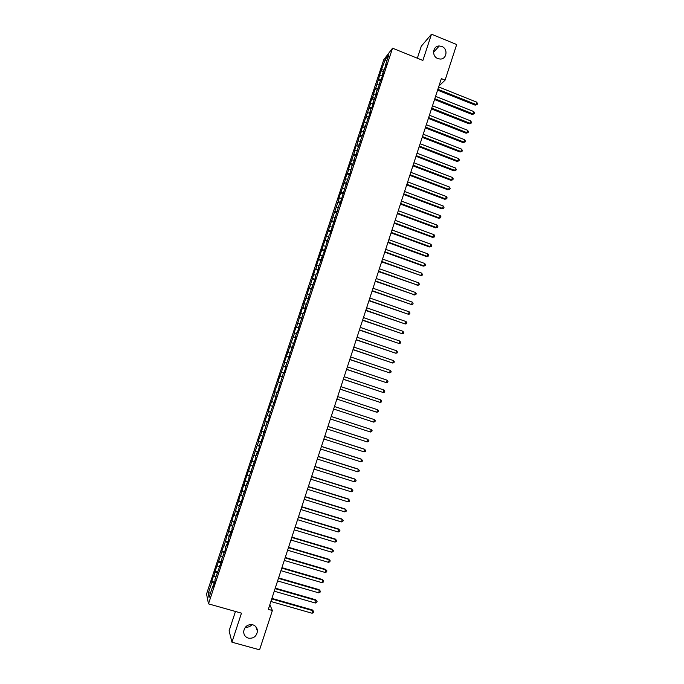 <?xml version="1.0" encoding="UTF-8"?>
<svg xmlns="http://www.w3.org/2000/svg" width="684" height="684" viewBox="0 0 684 684"><rect width="100%" height="100%" fill="white"/><g stroke="black" fill="none" stroke-linecap="round" stroke-linejoin="round"><path stroke-width="1.03" d="M252.011 624.603C250.216 626.638 248.027 627.476 245.445 627.108M252.747 624.766C255.782 625.817 257.346 627.98 257.44 631.255C256.517 636.436 253.49 638.736 248.377 638.155C245.265 637.069 243.701 634.855 243.675 631.486C244.692 626.39 247.719 624.15 252.747 624.766M441.804 46.461C448.396 48.795 446.763 59.696 439.915 59.021L437.846 58.559C431.501 56.336 432.664 45.845 439.248 45.982L441.804 46.461M235.467 611.462L229.097 630.828L231.953 642.199L259.587 649.8L272.377 610.504L269.838 604.724M383.75 59.773L206.551 593.977L208.483 603.869L392.556 48.196L383.75 59.773M392.556 48.196L422.874 60.449L431.493 34.2L421.293 46.204L417.343 58.217M386.725 61.295L385.229 59.551L381.022 70.828L375.653 88.458L374.858 89.424L372.549 97.812L371.763 98.752L369.907 104.353L370.685 103.429L360.596 132.44L361.34 131.619L360.092 135.389L359.348 136.193L356.962 144.82L356.236 145.589L354.363 151.241L355.082 150.489L348.105 170.102L348.806 169.418L344.967 179.559L345.659 178.909L338.683 198.514L339.349 197.941L316.512 265.375L317.094 265.05L315.82 268.906L315.238 269.222L309.407 288.238L308.843 288.486L306.193 297.925L303.722 303.935L304.26 303.747L302.978 307.638L302.439 307.809L296.523 327.097L296.01 327.2L294.077 333.031L294.582 332.954L284.382 362.272L284.852 362.298L277.884 381.843L278.337 381.954L274.635 391.658L275.071 391.804L268.111 411.332L268.521 411.554L264.836 421.199L265.238 421.455L263.921 425.414L263.528 425.149L261.562 431.074L261.946 431.373L258.278 440.975L258.655 441.308L245.094 480.732L244.094 485.221L243.769 484.725L240.768 495.25L240.46 494.712L234.099 515.351L233.817 514.744L231.816 520.763L232.098 521.396L230.756 525.432L230.482 524.782L227.413 535.529L227.148 534.837L225.395 541.6L221.804 550.971L222.043 551.723L215.092 571.191L213.964 576.09L213.75 575.244L211.732 581.332L214.622 582.152M385.229 59.551L388.88 54.788L385.434 65.185L385.802 65.544M378.748 79.113L381.244 79.301L383.134 73.607L382.296 74.659L386.28 64.108L385.434 65.185M381.236 79.318L379.15 84.149L379.526 84.491M353.106 155.003L355.817 156.037L358.271 147.163L360.93 140.605L360.177 141.408L364.119 130.986L363.349 131.824L370.48 111.791L369.685 112.706L370.95 108.884L371.745 107.961L373.652 102.224L372.848 103.164L376.816 92.673L376.003 93.648L377.26 89.843L379.979 83.132L379.15 84.149M355.825 156.029L355.082 156.773L353.808 160.629L354.201 160.92M275.071 391.804L277.447 392.573L283.621 372.412L284.099 372.489L286.092 366.47L285.604 366.427L296.027 336.502L295.505 336.571L296.813 332.595L297.343 332.518L303.38 312.793L303.935 312.639L305.902 306.688L305.346 306.868L309.185 296.779L308.612 297.001L315.734 277.02L315.136 277.319L316.435 273.386L317.034 273.078L319 267.17L318.393 267.495L322.258 257.329L321.634 257.697L323.558 253.405L329.406 234.253L330.056 233.791L339.076 205.072L339.76 204.507L348.695 176.044L349.413 175.369L351.892 166.4L354.543 159.894L353.808 160.629M276.994 392.428L275.661 396.438L276.105 396.6L269 416.53L269.428 416.778L267.418 422.84L266.999 422.575L260.698 443.104L260.313 442.762L258.971 446.806L259.356 447.165L257.338 453.261L256.953 452.885L255.611 456.938L255.987 457.331L248.882 477.244L249.232 477.723L245.513 487.418L245.847 487.94L242.127 497.619L242.452 498.174L240.417 504.33L240.101 503.749L238.742 507.836L239.049 508.434L237.015 514.599L236.715 513.975L233.603 524.885L233.312 524.218L231.953 528.322L232.235 528.997L230.192 535.187L229.918 534.478L228.55 538.59L228.824 539.308L226.772 545.507L226.507 544.763L225.147 548.876L225.404 549.637L221.727 559.187L221.975 559.991L214.879 579.852L215.101 580.733L213.032 586.975L212.818 586.068L209.039 597.474L208.218 593.413L211.937 582.204L211.732 581.332M438.94 86.039L445.087 80.131L441.351 78.626L268.333 609.35L272.377 610.504M213.964 576.09L215.819 577.014M215.306 572.021L217.606 573.158M212.818 586.068L213.322 586.085M217.332 565.924L219.196 566.831M218.675 561.863L220.983 562.975M216.255 575.714L216.751 575.74M220.693 555.776L222.565 556.665M222.043 551.723L224.352 552.817M219.675 565.377L220.171 565.411M224.053 545.644L225.925 546.516M225.395 541.6L227.712 542.668M223.095 555.057L223.591 555.1M227.413 535.529L229.285 536.384M228.747 531.494L231.064 532.545M226.507 544.763L227.002 544.806M230.756 525.432L232.637 526.278M232.098 521.396L234.415 522.431M229.918 534.478L230.405 534.537M234.099 515.351L235.98 516.181M235.433 511.324L237.758 512.342M233.312 524.218L233.8 524.277M237.433 505.296L239.323 506.1M238.767 501.269L241.101 502.261M236.715 513.975L237.194 514.043M240.768 495.25L242.658 496.037M242.093 491.232L244.427 492.206M240.101 503.749L240.58 503.826M244.094 485.221L245.983 485.999M245.419 481.211L247.753 482.169M243.487 493.54L243.966 493.617M247.411 475.209L249.301 475.97M248.737 471.208L251.079 472.14M246.864 483.349L247.334 483.434M250.72 465.214L252.618 465.966M252.045 461.221L254.397 462.136M250.233 473.174L250.703 473.268M254.029 455.245L255.936 455.971M255.354 451.252L257.706 452.15M253.593 463.017L254.072 463.119M257.329 445.284L259.236 445.994M258.655 441.308L261.006 442.18M256.953 452.885L257.423 452.988M260.63 435.34L262.536 436.041M261.946 431.373L264.306 432.22M260.313 442.762L260.775 442.881M263.921 425.414L265.837 426.098M265.238 421.455L267.598 422.284M263.656 432.664L264.118 432.784M267.205 415.513L269.12 416.171M268.521 411.554L270.89 412.366M266.999 422.575L267.461 422.703M270.488 405.621L272.403 406.27M271.796 401.67L274.164 402.466M270.334 412.512L270.796 412.64M273.762 395.745L275.678 396.378M273.668 402.457L274.122 402.602M277.029 385.887L276.584 385.767M278.337 381.954L280.26 382.561M280.286 376.046L282.672 376.79M281.594 372.113L283.527 372.712M278.986 386.417L279.431 386.571M283.544 366.222L285.938 366.949M284.852 362.298L286.784 362.879M282.295 376.414L282.748 376.568M286.801 356.415L289.187 357.125M288.101 352.499L290.033 353.064M285.604 366.427L286.057 366.59M290.042 346.626L292.436 347.318M291.341 342.718L293.282 343.265M288.913 356.458L289.358 356.629M293.282 336.853L295.685 337.528M294.582 332.954L296.523 333.484M292.213 346.506L292.649 346.685M296.523 327.097L298.925 327.747M297.814 323.199L299.763 323.72M295.505 336.571L295.941 336.75M299.746 317.359L302.157 317.992M301.037 313.469L302.986 313.973M298.788 326.653L299.224 326.841M302.978 307.638L305.389 308.245M304.26 303.747L306.218 304.243M302.072 316.752L302.499 316.948M306.193 297.925L308.604 298.523M307.475 294.052L309.433 294.522M305.346 306.868L305.774 307.065M309.407 288.238L311.827 288.81M310.69 284.364L312.648 284.826M308.612 297.001L309.04 297.207M312.614 278.559L315.033 279.123M313.896 274.694L315.854 275.139M311.878 287.152L312.306 287.365M315.82 268.906L318.24 269.445M317.094 265.05L319.06 265.478M315.136 277.319L315.563 277.542M319.009 259.262L321.446 259.783M320.292 255.414L322.258 255.825M322.207 249.634L324.635 250.139M323.481 245.795L325.456 246.189M325.387 240.024L327.833 240.512M326.661 236.185L328.636 236.578M328.568 230.44L331.013 230.901M329.842 226.601L331.817 226.977M331.749 220.855L334.194 221.308M333.014 217.033L334.998 217.392M334.921 211.296L337.366 211.724M336.186 207.474L338.17 207.816M338.084 201.754L340.538 202.165M339.349 197.941L341.333 198.266M341.239 192.221L343.701 192.614M342.504 188.416L344.497 188.733M344.394 182.713L346.856 183.09M345.659 178.909L347.652 179.208M347.54 173.214L350.011 173.574M348.806 169.418L350.798 169.709M350.687 163.732L353.158 164.075M351.944 159.945L353.944 160.218M353.825 154.268L356.296 154.593M355.082 150.489L357.082 150.745M356.962 144.82L359.433 145.128M358.211 141.041L360.22 141.289M360.092 135.389L362.563 135.671M361.34 131.619L363.384 131.85M363.213 125.967L365.692 126.241M364.461 122.205L366.752 122.453M366.325 116.571L368.813 116.819M367.573 112.809L370.061 113.057M369.437 107.183L371.934 107.414M370.685 103.429L373.173 103.66M372.549 97.812L375.037 98.026M373.789 94.067L376.286 94.272M375.653 88.458L378.149 88.655M376.893 84.713L379.389 84.91M379.979 75.385L382.484 75.556M381.834 69.794L384.28 69.956M431.493 34.2L456.681 44.528L445.087 80.131M231.953 642.199L241.478 613.155L208.483 603.869M211.937 582.204L214.229 583.358M210.663 592.583L208.218 593.413M381.022 70.828L383.271 71.726M377.944 80.122L380.193 81.011M374.858 89.424L377.106 90.314M371.763 98.752L374.02 99.633M368.667 108.089L370.925 108.97M365.572 117.443L367.872 118.332M362.46 126.805L364.863 127.728M359.348 136.193L361.845 137.151M356.236 145.589L358.826 146.581M349.986 164.434L352.696 165.46M346.848 173.881L349.567 174.899M343.71 183.346L346.437 184.364M340.572 192.82L343.3 193.837M337.417 202.319L340.153 203.328M334.271 211.826L336.998 212.827M331.107 221.351L333.843 222.351M327.944 230.893L330.688 231.885M324.772 240.452L327.525 241.443M321.6 250.028L324.353 251.011M318.419 259.612L321.172 260.595M315.238 269.222L317.992 270.197M312.041 278.841L314.802 279.816M308.843 288.486L311.613 289.452M305.645 298.138L308.416 299.096M302.439 307.809L305.209 308.766M299.224 317.496L302.003 318.453M296.01 327.2L298.788 328.149M292.786 336.921L295.573 337.862M289.554 346.66L292.35 347.6M286.322 356.407L289.118 357.347M283.082 366.179L285.878 367.111M279.833 375.969L282.637 376.893M271.368 401.491L274.19 402.406M268.111 411.332L270.924 412.247M264.836 421.199L267.658 422.105M261.562 431.074L264.383 431.98M258.278 440.975L261.108 441.873M254.987 450.893L257.825 451.782M251.695 460.819L254.533 461.709M248.395 470.763L251.242 471.652M245.094 480.732L247.941 481.604M241.785 490.71L244.633 491.582M238.468 500.714L241.324 501.577M235.142 510.726L238.006 511.589M231.816 520.763L234.68 521.618M228.49 530.818L231.354 531.665M225.147 540.882L228.02 541.728M221.804 550.971L224.685 551.808M218.452 561.068L221.334 561.906M215.092 571.191L217.982 572.021M437.598 90.143L475.166 105.139L475.979 104.49L437.88 89.279M476.731 102.155L477.449 103.523L477.15 104.455L475.979 104.49L476.731 102.155L438.649 86.928M477.15 104.455L475.166 105.139M434.537 99.548L472.157 114.484L472.96 113.86L434.81 98.71M473.721 111.518L474.439 112.877L474.132 113.818L472.96 113.86L473.721 111.518L435.58 96.35M474.132 113.818L472.157 114.484M431.467 108.97L469.139 123.838L469.942 123.24L431.732 108.157M470.695 120.897L471.421 122.256L471.114 123.188L469.942 123.24L470.695 120.897L432.502 105.789M471.114 123.188L469.139 123.838M428.389 118.409L466.112 133.218L466.907 132.645L428.646 117.614M467.668 130.293L468.395 131.644L468.095 132.576L466.907 132.645L467.668 130.293L429.415 115.245M468.095 132.576L466.112 133.218M425.303 127.857L463.085 142.605L463.88 142.058L425.559 127.087M464.633 139.707L465.368 141.041L465.06 141.981L463.88 142.058L464.633 139.707L426.329 124.719M465.06 141.981L463.085 142.605M422.216 137.322L460.058 152.019L460.836 151.489L422.464 136.586M461.597 149.129L462.333 150.463L462.025 151.403L460.836 151.489L461.597 149.129L423.234 134.209M462.025 151.403L460.058 152.019M419.13 146.812L457.023 161.441L457.793 160.937L419.36 146.094M458.554 158.577L459.289 159.894L458.99 160.843L457.793 160.937L458.554 158.577L420.138 143.717M458.99 160.843L457.023 161.441M416.034 156.311L453.979 170.88L454.749 170.401L416.257 155.619M455.51 168.033L456.245 169.35L455.946 170.29L454.749 170.401L455.51 168.033L417.035 153.233M455.946 170.29L453.979 170.88M412.931 165.819L450.936 180.328L451.696 179.875L413.145 165.16M452.457 177.507L453.201 178.815L452.894 179.764L451.696 179.875L452.457 177.507L413.923 162.766M452.894 179.764L450.936 180.328M409.819 175.352L447.883 189.801L448.636 189.374L410.032 174.711M449.397 186.997L450.149 188.297L449.841 189.246L448.636 189.374L449.397 186.997L410.81 172.325M449.841 189.246L447.883 189.801M406.706 184.902L444.822 199.283L445.566 198.882L406.912 184.287M446.336 196.505L447.088 197.796L446.78 198.745L445.566 198.882L446.336 196.505L407.69 181.893M446.78 198.745L444.822 199.283M403.594 194.461L441.761 208.791L442.497 208.406L403.782 193.871M443.266 206.029L444.019 207.312L443.719 208.261L442.497 208.406L443.266 206.029L404.569 191.477M443.719 208.261L441.761 208.791M400.465 204.046L438.692 218.307L439.427 217.948L400.653 203.481M440.197 215.563L440.949 216.837L440.641 217.794L439.427 217.948L440.197 215.563L401.431 201.079M440.641 217.794L438.692 218.307M397.336 213.639L435.623 227.84L436.349 227.507L397.515 213.1M437.119 225.121L437.88 226.387L437.572 227.344L436.349 227.507L437.119 225.121L398.302 210.698M437.572 227.344L435.623 227.84M394.206 223.249L432.544 237.391L433.263 237.083L394.369 222.736M434.032 234.689L434.802 235.946L434.485 236.903L433.263 237.083L434.032 234.689L395.155 220.325M434.485 236.903L432.544 237.391M391.068 232.885L429.466 246.958L430.168 246.676L391.222 232.398M430.946 244.273L431.715 245.53L431.407 246.488L430.168 246.676L430.946 244.273L392.009 229.978M431.407 246.488L429.466 246.958M387.922 242.529L426.371 256.534L427.072 256.278L388.076 242.068M427.851 253.875L428.62 255.123L428.312 256.081L427.072 256.278L427.851 253.875L388.863 239.648M428.312 256.081L426.371 256.534M384.776 252.191L423.285 266.136L423.977 265.905L384.912 251.755M424.747 263.494L425.525 264.734L425.217 265.691L423.977 265.905L424.747 263.494L385.708 249.327M425.217 265.691L423.285 266.136M381.621 261.861L420.874 275.541L381.749 261.459M421.643 273.13L422.43 274.361L422.113 275.319L420.874 275.541L421.643 273.13L382.544 259.031M422.113 275.319L420.181 275.746M378.457 271.557L417.762 285.202L378.585 271.172M418.54 282.783L419.318 283.997L419.01 284.963L417.762 285.202L418.54 282.783L379.372 268.744M419.01 284.963L417.078 285.382M375.294 281.269L414.641 294.872L375.405 280.91M415.419 292.453L416.205 293.658L415.898 294.624L414.641 294.872L415.419 292.453L376.2 278.474M415.898 294.624L413.974 295.026M372.122 290.991L411.52 304.56L372.224 290.666M412.298 302.131L413.093 303.337L412.777 304.303L411.52 304.56L412.298 302.131L373.019 288.229M368.941 300.738L408.391 314.264L369.044 300.438M409.177 311.836L409.972 313.024L409.656 313.999L408.391 314.264L409.177 311.836L369.839 297.993M365.76 310.502L405.261 323.985L365.854 310.22M406.048 321.548L406.843 322.737L406.535 323.712L405.261 323.985L406.048 321.548L366.65 307.774M362.571 320.274L402.124 333.724L362.657 320.026M402.91 331.287L403.714 332.458L403.398 333.433L402.124 333.724L402.91 331.287L363.452 317.573M359.382 330.064L398.986 343.471L359.451 329.842M399.772 341.034L400.576 342.205L400.26 343.18L398.986 343.471L399.772 341.034L360.254 327.388M356.184 339.88L395.831 353.243L356.244 339.683M396.626 350.798L397.43 351.961L397.113 352.935L395.831 353.243L396.626 350.798L357.048 337.221M352.978 349.704L392.684 363.033L353.038 349.533M393.471 360.588L394.283 361.733L393.967 362.708L392.684 363.033L393.471 360.588L353.842 347.07M349.772 359.545L389.521 372.84L349.815 359.408M390.316 370.386L391.128 371.523L390.812 372.506L389.521 372.84L390.316 370.386L350.618 356.937M346.557 369.411L386.357 382.655L346.591 369.292M387.153 380.201L387.973 381.33L387.657 382.313L386.357 382.655L387.153 380.201L347.404 366.821M343.334 379.287L383.185 392.496L343.368 379.201M383.981 390.034L384.81 391.154L384.493 392.137L383.185 392.496L383.981 390.034L344.172 376.722M340.11 389.179L380.013 402.346L340.128 389.119M380.808 399.883L381.638 400.995L381.321 401.987L380.013 402.346L380.808 399.883L340.94 386.64M377.628 409.75L378.466 410.853L378.141 411.845L376.833 412.221L336.887 399.063L376.26 412.067L376.833 412.221L377.628 409.75L337.699 396.575M333.638 409.023L373.652 422.105L333.647 409.015M374.447 419.634L375.285 420.728L374.96 421.72L373.652 422.105L374.447 419.634L334.459 406.527M331.201 416.496L371.258 429.535L370.454 432.014L330.389 418.984M331.21 416.479L371.258 429.535L372.096 430.621L371.78 431.613L370.454 432.014M327.952 426.483L368.06 439.453L367.257 441.932L327.132 428.979M327.961 426.44L367.505 439.222L368.907 440.53L368.582 441.522L367.257 441.932M324.686 436.486L364.863 449.388L364.059 451.868L323.874 438.983M324.712 436.409L364.315 449.131L365.709 450.457L365.384 451.449L364.059 451.868M321.42 446.507L361.656 459.34L360.853 461.828L320.608 449.012M321.454 446.404L361.118 459.058L362.503 460.4L362.187 461.392L360.853 461.828M318.146 456.544L358.442 469.309L357.638 471.798L317.333 459.049M318.188 456.416L357.912 469.002L359.297 470.361L358.972 471.353L357.638 471.798M314.871 466.599L355.227 479.287L354.415 481.793L314.05 469.113M314.922 466.445L354.705 478.954L356.082 480.339L355.766 481.331L354.415 481.793M311.588 476.671L352.003 489.291L351.191 491.796L310.767 479.193M311.647 476.483L351.49 488.932L352.867 490.325L352.542 491.326L351.191 491.796M308.296 486.76L348.772 499.311L347.968 501.825L307.475 489.282M308.364 486.546L348.267 498.927L349.644 500.337L349.319 501.338L347.968 501.825M305.004 496.866L345.54 509.349L344.727 511.863L304.175 499.397M305.081 496.627L345.044 508.939L346.412 510.367L346.087 511.375L344.727 511.863M301.704 506.989L342.299 519.404L341.487 521.926L300.874 509.529M301.789 506.724L341.812 518.959L343.171 520.413L342.846 521.422L341.487 521.926M298.395 517.138L339.05 529.476L338.238 531.998L297.566 519.678M298.489 516.839L338.571 529.006L339.931 530.476L339.606 531.485L338.238 531.998M295.086 527.296L335.801 539.565L334.989 542.096L294.257 529.835M295.189 526.971L335.331 539.069L336.69 540.557L336.366 541.566L334.989 542.096M291.76 537.47L332.544 549.671L331.731 552.202L290.931 540.018M291.88 537.12L332.082 549.149L333.433 550.654L333.108 551.663L331.731 552.202M332.082 549.149L333.433 550.654M288.443 547.67L329.286 559.794L328.465 562.334L287.605 550.218M288.562 547.285L328.833 559.247L330.175 560.769L329.85 561.778L328.465 562.334M328.833 559.247L330.175 560.769M285.108 557.887L326.02 569.943L325.199 572.482L284.279 560.444M285.245 557.469L325.567 569.362L326.909 570.901L326.584 571.918L325.199 572.482M325.567 569.362L326.909 570.901M281.774 568.113L322.745 580.1L321.925 582.64L280.936 570.678M281.919 567.677L322.301 579.493L323.643 581.049L323.318 582.067L321.925 582.64M322.301 579.493L323.643 581.049M278.431 578.365L319.462 590.275L318.641 592.823L277.593 580.93M278.585 577.894L319.035 589.642L320.368 591.215L320.044 592.241L318.641 592.823M319.035 589.642L320.368 591.215M275.088 588.633L316.179 600.475L315.358 603.023L274.25 591.198M275.25 588.129L315.76 599.808L317.085 601.407L316.76 602.424L315.358 603.023M315.76 599.808L317.085 601.407M271.736 598.919L312.887 610.684L312.066 613.24L270.89 601.492M271.907 598.389L312.477 609.991L313.802 611.607L313.469 612.633L312.066 613.24M312.477 609.991L313.802 611.607M257.44 631.255L255.833 626.698M439.248 45.982L433.519 52.292"/></g></svg>
